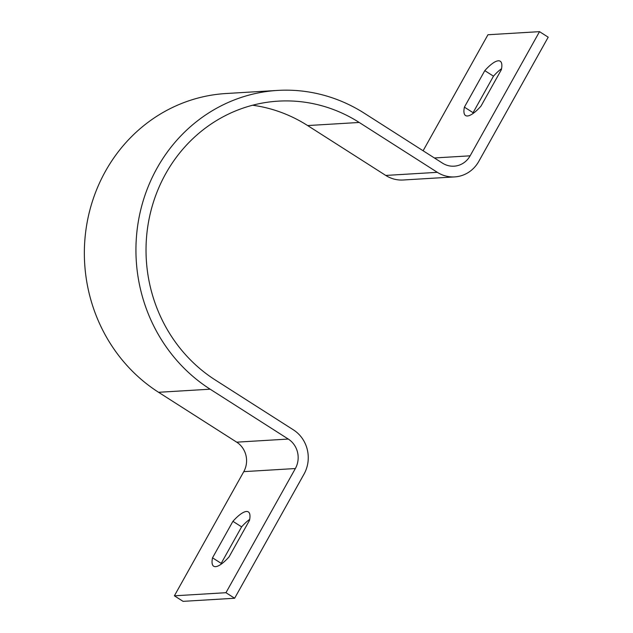 <?xml version="1.0" encoding="UTF-8"?>
<svg xmlns="http://www.w3.org/2000/svg" width="633" height="633" viewBox="0 0 633 633"><rect width="100%" height="100%" fill="white"/><g stroke="black" fill="none" stroke-linecap="round" stroke-linejoin="round"><path stroke-width="0.95" d="M423.113 150.765L487.948 34.752L539.522 31.65L548.202 37.189L478.809 161.36A32.22 30.257 -93.4 0 1 454.7 176.9A32.22 30.257 -93.4 0 1 437.348 172.326L359.22 122.462A150.361 141.199 86.6 0 0 278.227 101.145A150.361 141.199 86.6 0 0 149.918 215.078A150.361 141.199 86.6 0 0 215.291 379.998L293.419 429.862A32.22 30.257 -93.4 0 1 304.038 474.077L234.637 598.248L183.064 601.35L174.384 595.811L225.957 592.702L234.637 598.248M221.028 564.288A32.22 9.147 122.6 0 1 221.202 563.362L241.6 526.862A32.22 9.147 122.6 0 1 249.679 519.392M539.522 31.65L470.129 155.821A21.482 20.169 -93.4 0 1 454.059 166.178A21.482 20.169 -93.4 0 1 442.483 163.132L364.363 113.267A161.099 151.287 86.6 0 0 277.578 90.424A161.099 151.287 86.6 0 0 140.107 212.498A161.099 151.287 86.6 0 0 210.148 389.192L288.276 439.057A21.482 20.169 -93.4 0 1 295.358 468.539L225.957 592.702M277.578 90.424L226.005 93.526A161.099 151.287 86.6 0 0 88.525 215.6A161.099 151.287 86.6 0 0 158.574 392.294L236.695 442.166A21.482 20.169 -93.4 0 1 243.776 471.64L174.384 595.811M212.522 557.823L232.92 521.323A32.22 9.147 122.6 0 1 248.35 511.915A32.22 9.147 122.6 0 1 249.505 520.318L229.099 556.826A32.22 9.147 122.6 0 1 213.677 566.226A32.22 9.147 122.6 0 1 212.522 557.823L221.202 563.362M454.7 176.9L403.126 180.001A32.22 30.257 -93.4 0 1 385.766 175.436L307.646 125.563A150.361 141.199 86.6 0 0 252.591 105.228M464.4 107.135A32.22 9.147 -57.4 0 0 465.556 115.546A32.22 9.147 -57.4 0 0 480.977 106.138L501.383 69.638A32.22 9.147 -57.4 0 0 500.228 61.227A32.22 9.147 -57.4 0 0 484.799 70.635L464.4 107.135L473.08 112.682A32.22 9.147 -57.4 0 0 472.906 113.608M501.558 68.712A32.22 9.147 -57.4 0 0 493.479 76.174L473.08 112.682M493.479 76.174L484.799 70.635M241.6 526.862L232.92 521.323M243.776 471.64L295.358 468.539M236.695 442.166L288.276 439.057M158.574 392.294L210.148 389.192M434.396 157.965L470.129 155.821M385.766 175.436L437.348 172.326M307.646 125.563L359.22 122.462"/></g></svg>
